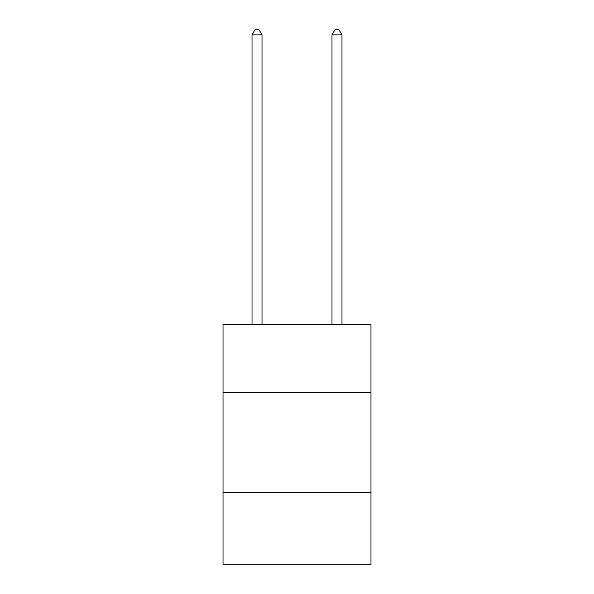<?xml version="1.0" encoding="UTF-8"?>
<svg xmlns="http://www.w3.org/2000/svg" width="594" height="594" viewBox="0 0 594 594"><rect width="100%" height="100%" fill="white"/><g stroke="black" fill="none" stroke-linecap="round" stroke-linejoin="round"><path stroke-width="0.89" d="M370.975 392.367L370.975 324.391L223.025 324.391L223.025 392.367L370.975 392.367L370.975 564.3L223.025 564.3L223.025 392.367M370.975 492.329L223.025 492.329M262.013 324.391L262.013 34.898L252.019 34.898L252.019 324.391M252.019 34.898L255.019 29.7L259.014 29.7L262.013 34.898M341.981 324.391L341.981 34.898L331.987 34.898L331.987 324.391M331.987 34.898L334.986 29.7L338.981 29.7L341.981 34.898"/></g></svg>
